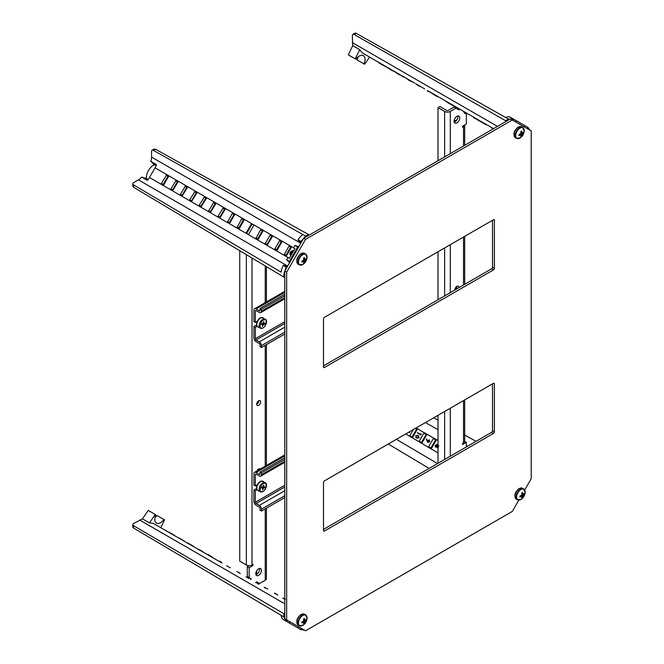 <?xml version="1.0" encoding="UTF-8"?>
<svg xmlns="http://www.w3.org/2000/svg" width="664" height="664" viewBox="0 0 664 664"><rect width="100%" height="100%" fill="white"/><g stroke="black" fill="none" stroke-linecap="round" stroke-linejoin="round"><path stroke-width="1" d="M454.94 289.969A2.805 1.618 -60 0 1 456.915 286.317A2.805 1.618 -60 0 1 458.309 286.184A2.805 1.618 -60 0 1 458.882 287.686M454.931 289.861A2.805 1.618 120 0 0 455.023 289.811A2.805 1.618 120 0 0 457.006 286.267M456.915 116.341A4.009 2.316 -60 0 1 458.915 116.142A4.009 2.316 -60 0 1 459.529 119.354A4.009 2.316 -60 0 1 456.915 122.882A4.009 2.316 -60 0 1 454.906 123.081A4.009 2.316 -60 0 1 454.292 119.869A4.009 2.316 -60 0 1 456.915 116.341M454.201 122.126A4.009 2.316 120 0 0 455.023 121.794A4.009 2.316 120 0 0 457.737 116.009M466.352 446.922L466.352 442.34L462.576 444.523L462.576 443.436L463.522 442.888A4.009 2.316 0 0 0 464.692 441.253L464.692 399.902M464.634 112.432L464.31 112.98L466.352 114.158L466.352 123.977L462.576 126.152L462.576 127.247L463.522 126.7A4.009 2.316 180 0 0 464.692 125.064L464.692 145.316M459.488 108.996L458.973 109.9L455.969 108.166L450.3 111.436A4.009 2.316 180 0 1 444.639 111.436L444.639 156.903M466.352 442.34L464.692 441.377M455.969 108.166L454.076 107.07L448.416 110.348A1.336 0.772 180 0 1 446.523 110.348L439.917 106.53L438.024 107.618L444.639 111.436M457.123 107.626L457.604 107.908L457.081 108.805M438.024 463.273L438.024 415.299M438.024 299.73L438.024 251.756M438.024 160.713L438.024 107.618M457.023 119.678L455.023 120.699L455.844 121.18M455.023 289.811L455.023 288.998M455.023 121.794L455.023 120.699M258.62 405.38A2.805 1.618 -60 0 1 257.225 405.521A2.805 1.618 -60 0 1 256.794 403.272A2.805 1.618 -60 0 1 258.62 400.799A2.805 1.618 -60 0 1 260.022 400.658A2.805 1.618 -60 0 1 260.454 402.907A2.805 1.618 -60 0 1 258.62 405.38M256.644 404.343A2.805 1.618 120 0 0 256.736 404.293A2.805 1.618 120 0 0 258.719 400.749M256.711 323.028A2.805 1.618 -60 0 1 256.769 321.567M256.711 486.571A2.805 1.618 -60 0 1 256.769 485.118M256.653 472.154A2.805 1.618 -60 0 1 258.62 468.942A2.805 1.618 -60 0 1 260.022 468.809A2.805 1.618 -60 0 1 260.28 469.016M260.122 236.011A4.009 2.316 -60 0 1 258.62 237.363A4.009 2.316 -60 0 1 258.528 237.413M258.62 575.356A4.009 2.316 -60 0 1 256.619 575.555A4.009 2.316 -60 0 1 256.005 572.343A4.009 2.316 -60 0 1 258.62 568.816A4.009 2.316 -60 0 1 260.628 568.616A4.009 2.316 -60 0 1 261.243 571.828A4.009 2.316 -60 0 1 258.62 575.356M255.914 574.601A4.009 2.316 120 0 0 256.736 574.269A4.009 2.316 120 0 0 259.45 568.484M252.959 564.458L252.013 564.998L252.959 565.545L252.959 564.458M252.959 565.545L249.183 567.728L249.183 577.539L251.224 578.717L250.702 579.614M256.246 582.353L256.561 581.805L259.566 583.54L265.235 580.261A4.009 2.316 0 0 0 266.405 578.626L266.405 508.176M253.889 225.212L248.552 234.467L246.659 233.379L252.005 224.125L253.889 225.212M261.458 232.35A4.009 2.316 -60 0 1 261.027 234.433M251.224 578.717L249.332 577.63L248.817 578.527M249.183 577.539L247.29 576.452L247.29 566.633L249.183 567.728M248.958 565.678L247.29 566.633M246.352 254.644L246.352 564.998A4.009 2.316 0 0 0 252.013 564.998L252.013 258.03M258.553 470.021A2.805 1.618 120 0 0 258.719 468.892M246.352 564.998L239.737 561.188L239.737 250.693M256.736 574.269L256.736 570.741M256.736 404.293L256.736 403.48M255.316 474.561A1.071 0.614 60 0 1 255.54 474.071A1.071 0.614 60 0 1 256.072 474.121L255.316 474.561L255.316 485.957L257.35 484.786M257.101 489.833L255.316 490.862L255.316 502.25L284.781 485.243M255.316 485.957L253.905 485.135L253.905 473.739A3.071 1.776 60 0 1 254.536 472.336A3.071 1.776 60 0 1 256.072 472.486L284.781 455.919M260.039 473.905L259.284 474.345A1.071 0.614 -120 0 0 259.815 474.395A1.071 0.614 -120 0 0 260.039 473.905L260.039 472.054L261.458 472.868L261.458 474.727A3.071 1.776 60 0 1 260.819 476.129A3.071 1.776 60 0 1 259.284 475.98L256.072 474.121M259.284 474.345L256.072 472.486M284.781 486.986L256.072 503.561A1.071 0.614 60 0 1 255.316 502.25M255.316 490.862L253.905 490.04L253.905 501.436A3.071 1.776 60 0 0 256.072 505.196L259.284 507.047A1.071 0.614 -120 0 1 260.039 508.358L260.039 510.209L261.458 511.031L284.781 497.568M256.072 503.561L259.284 505.412A3.071 1.776 60 0 1 261.458 509.18L261.458 511.031M256.611 488.48L253.905 490.04M284.781 459.405L261.458 472.868M284.781 457.77L260.039 472.054M262.156 488.098L261.458 487.484L262.529 487.019A1.336 0.772 -60 0 1 263.085 486.438L263.732 485.06L263.882 486.172L263.351 485.865M263.284 486.015L263.874 486.363A1.204 0.697 -60 0 1 263.882 486.172M263.874 486.363A1.336 0.772 -60 0 1 264.098 486.828A1.204 0.697 -60 0 1 264.098 486.828L264.123 486.853A1.204 0.697 -60 0 0 264.214 486.886L264.961 487.11L263.923 487.874L262.504 487.061L263.434 486.654L264.853 487.476M261.74 487.857A1.204 0.697 -60 0 1 261.832 487.691A1.336 0.772 120 0 0 262.346 487.144L263.766 487.957A1.204 0.697 -60 0 1 263.923 487.874M263.766 487.957A1.336 0.772 -60 0 1 263.251 488.513L261.832 487.691M262.222 488.181L263.143 488.712A1.204 0.697 -60 0 1 263.251 488.513M263.143 488.712L262.579 489.899L262.429 488.787A1.204 0.697 -60 0 0 262.438 488.596A1.336 0.772 -60 0 1 262.214 488.131A1.204 0.697 -60 0 1 262.214 488.131L261.409 487.658M348.949 55.203L355.887 59.204C358.56 55.851 361.067 54.655 363.424 55.618L363.424 55.618C365.424 57.17 365.615 59.926 363.988 63.885L357.058 59.876A8.209 4.739 120 0 0 357.996 56.921M371.989 58.482L362.029 52.73L376.695 61.196L362.029 52.73L359.73 49.717L355.265 58.847L355.887 59.204M435.086 95.367L428.654 91.192L485.45 123.985M476.005 118.532L467.008 113.337M447.677 102.181L438.24 96.728M424.694 88.91L415.764 83.755L418.569 85.839M401.67 75.613L414.768 83.183L406.318 78.294L409.124 80.377M402.185 75.912L405.231 77.671L402.193 76.385M379.667 63.37L400.467 74.916M529.922 130.144L527.988 127.422L526.975 128.442M524.137 126.807L524.751 125.554L516.426 120.74L515.629 121.894M512.791 120.25L513.405 118.997L510.251 117.262A10.616 6.125 120 0 0 505.644 117.487M513.189 118.873L508.416 119.08L505.57 120.682L505.561 121.719M355.265 58.847L348.326 54.846L352.75 45.633L352.31 35.59L352.866 34.37L354.891 33.2A2.673 1.544 60 0 1 356.203 33.316L354.169 34.495L352.866 34.37M369.582 57.087L364.611 64.242L363.988 63.885M386.191 66.682L366.636 55.386M391.121 69.529L387.411 67.388L390.224 69.471M399.471 74.343L396.707 73.214L399.67 74.924M424.337 88.702L421.557 87.1M427.126 90.777L427.674 91.093M427.799 90.702L429.558 91.715M464.07 111.643L465.829 112.656M466.194 113.328L466.8 113.677M484.728 123.57L486.048 124.79L482.911 122.981L484.579 123.944M457.604 107.908L454.491 106.107L457.405 108.257M435.783 95.309L437.501 96.305M352.75 45.633L359.73 49.717M372.147 58.556L381.584 64.01M389.527 68.608L389.087 68.815L392.673 70.882M384.182 65.52L391.03 69.463M402.907 76.327L412.244 81.722M505.57 120.682L354.169 34.495M508.425 119.055L356.203 33.316M513.056 118.798L510.317 117.304A10.616 6.125 120 0 0 510.251 117.262M516.426 120.74L513.587 119.188L512.84 120.284M527.772 127.297L524.933 125.737L524.186 126.832M381.045 63.711L380.572 63.437M379.991 63.561L377.965 61.926M380.829 64.051L381.443 63.935M390.498 69.164L390.017 68.89M390.283 69.504L390.93 69.413M390.639 69.712L392.158 70.583M397.811 73.845L401.836 75.713M398.516 74.26L399.628 74.899M409.397 80.078L408.924 79.805M409.182 80.419L409.829 80.327M411.19 81.116L410.717 80.842M410.916 81.415L407.953 79.705M410.983 81.456L411.63 81.365M418.843 85.531L418.37 85.258M418.635 85.872L419.283 85.78M420.08 86.245L421.017 86.785M417.365 85.141L418.494 85.332M418.312 85.689L421.242 86.918M427.367 90.91L429.052 91.889M466.178 112.863L465.58 112.98M463.679 111.876L465.954 113.195L465.804 112.639M477.308 119.288L473.407 117.03M474.362 118.043L473.598 117.603M477.092 119.628L482.354 122.657M492.115 128.301L493.144 128.891L491.543 127.505M484.537 123.919L485.757 124.624M454.79 106.282L454.309 106.472M455.969 107.427L456.517 107.277M448.349 103.028L444.531 100.364M447.544 102.563L454.085 106.34M437.178 96.579L437.584 96.811L437.393 96.239M435.376 95.541L437.327 96.662M380.298 63.736L382.588 65.064M420.835 86.677L417.731 84.892M417.888 84.975L418.702 85.448M429.077 91.441L428.031 90.835M473.897 117.777L476.188 119.105M455.811 107.336L454.84 106.315M437.178 96.114L435.891 95.375M438.647 96.961L437.634 96.38M388.291 444.017L429.118 468.419M438.024 452.939L428.654 447.42A0.664 0.548 120 0 1 428.654 446.689L433.326 438.597A0.664 0.548 120 0 1 433.957 438.232L436.115 439.452A0.664 0.548 120 0 1 436.165 440.232L431.492 448.324A0.664 0.548 -60 0 1 430.787 448.673L430.811 448.681M428.654 447.42L419.133 441.801A0.664 0.548 120 0 1 419.216 441.236L423.889 433.144A0.664 0.548 120 0 1 424.337 432.795L426.786 434.173A0.664 0.548 120 0 1 426.72 434.779L422.047 442.871A0.664 0.548 -60 0 1 421.557 443.237L421.366 443.228M419.133 441.801L409.671 436.223A0.664 0.548 120 0 1 409.771 435.783L413.382 429.533M416.17 427.923L417.382 428.861A0.664 0.548 120 0 1 417.274 429.326L412.601 437.427A0.664 0.548 -60 0 1 412.244 437.742L411.921 437.775M408.808 432.173L409.597 432.629L409.879 431.55M417.382 429.019L416.693 428.994L412.02 437.086L412.385 437.667M421.283 434.223L420.868 433.741L421.283 434.223L420.851 434.978L417.556 432.629L420.544 434.314M416.179 437.883L419.283 437.883L417.673 435.219M426.819 434.472L426.139 434.447L421.466 442.539L421.831 443.112M427.359 440.738L426.761 439.111L426.271 439.203L427.898 442.44L429.641 441.767L429.118 439.792M436.265 439.925L435.584 439.892L430.903 447.993L431.276 448.565M438.024 452.732A0.664 0.548 120 0 1 438.024 452.3M437.85 445.785L437.061 444.324L435.418 445.146L435.169 446.399L435.667 447.088L437.012 446.781L438.024 448.026M435.169 446.399L435.85 447.229L435.343 446.532L435.85 447.229L437.178 446.955M417.241 428.562L424.337 432.795M426.686 434.015L433.957 438.232M436.132 439.46L438.024 440.531M476.046 441.328L464.692 435.003M438.024 420.138L433.766 417.764M409.796 431.774L409.597 432.629M409.389 432.471L408.841 432.156M417.556 432.629L420.528 434.347L420.868 433.741M421.042 434.115L420.851 434.978M420.644 434.812L417.382 432.936M416.735 438.273L416.27 437.958M417.781 435.26L419.059 437.75L416.552 438.132L415.631 435.775L418.328 435.526M427.898 442.44L429.641 441.767M426.545 439.037L427.251 440.979L429.367 439.892M429.234 439.825L429.417 441.635M437.435 447.86L438.024 447.835M438.68 445.519L437.618 445.735L437.41 444.465M415.979 437.186L416.137 436.082L417.93 435.742L418.76 437.593L416.726 437.825L415.979 437.186L415.913 435.957L418.403 436.057M417.166 438.041L416.203 437.277M427.749 440.705L429.176 440.265L429.135 441.452L427.906 442L427.749 440.705L429.077 440.182M428.006 442.041L427.973 440.83M435.709 445.32L437.186 444.822L437.144 446.175L435.833 446.781L435.709 445.32L437.086 444.739M435.924 446.822L435.933 445.444M438.555 446.963L437.543 447.486L437.435 446.332L438.497 445.818M437.601 447.519L437.659 446.465L438.68 445.959M287.13 266.928L286.126 267.061L283.918 273.8L283.877 277.079L133.539 187.215L132.775 186.127L132.775 183.787A2.673 1.544 -0 0 1 133.564 182.691L138.436 179.878A10.682 6.167 120 0 0 141.739 177.089L146.404 178.525A10.217 5.901 -60 0 1 148.47 170.499A10.217 5.901 -60 0 1 154.397 164.689L150.819 161.369A10.682 6.167 120 0 0 151.575 157.111L151.575 151.483A2.673 1.544 60 0 1 152.131 150.263A2.673 1.544 60 0 1 153.442 150.379L305.664 236.118L300.925 241.422L301.315 242.36M146.404 178.525L148.105 179.512M152.131 150.263L154.156 149.093L155.476 149.209L308.478 234.475L308.469 235.512M178.151 181.463L177.421 181.662A0.664 0.548 -60 0 0 177.346 181.77L172.673 189.871A0.664 0.548 -60 0 0 172.615 189.987L172.806 190.717M308.478 234.475L305.664 236.118L302.842 234.575A10.616 6.125 120 0 0 298.128 239.804L300.975 242.941M298.476 247.274L297.688 247.033L289.363 261.458L289.961 262.014M287.462 266.347L283.32 265.451A10.616 6.125 120 0 0 281.146 272.149L133.539 184.858L133.539 187.215M283.877 277.079L284.781 276.548M167.926 176.292A0.664 0.548 -60 0 0 167.909 176.325L163.236 184.418A0.664 0.548 -60 0 0 163.22 184.443L161.477 183.405L166.506 175.147L168.49 176.657L163.817 184.75L161.477 183.405M175.977 180.616L177.927 182.11L172.872 190.352L170.922 188.858L175.977 180.616M186.933 187.04A0.664 0.548 -60 0 0 186.792 187.223L182.119 195.316A0.664 0.548 -60 0 0 182.027 195.54M185.422 186.069L187.373 187.563L182.318 195.797L180.359 194.303L185.422 186.069M196.444 192.435A0.664 0.548 -60 0 0 196.237 192.676L191.556 200.769A0.664 0.548 -60 0 0 191.456 201.076M194.859 191.514L196.818 193.008L191.755 201.25L189.804 199.756L194.859 191.514M205.89 197.889A0.664 0.548 -60 0 0 205.674 198.129L201.001 206.222A0.664 0.548 -60 0 0 200.901 206.529M204.304 196.967L206.255 198.461L201.2 206.703L199.25 205.209L204.304 196.967M215.335 203.333A0.664 0.548 -60 0 0 215.119 203.582L210.446 211.675A0.664 0.548 -60 0 0 210.339 211.982M213.742 202.42L215.7 203.914L210.646 212.156L208.687 210.662L213.742 202.42M224.772 208.786A0.664 0.548 -60 0 0 224.556 209.027L219.884 217.128A0.664 0.548 -60 0 0 219.784 217.435M223.187 207.873L225.146 209.367L220.083 217.609L218.132 216.115L223.187 207.873M234.218 214.24A0.664 0.548 -60 0 0 234.002 214.48L229.329 222.573A0.664 0.548 -60 0 0 229.229 222.88M243.663 219.693A0.664 0.548 -60 0 0 243.447 219.933L238.774 228.026A0.664 0.548 -60 0 0 238.666 228.333M262.546 230.591A0.664 0.548 -60 0 0 262.33 230.84L257.657 238.932A0.664 0.548 -60 0 0 257.557 239.239M271.983 236.044A0.664 0.548 -60 0 0 271.775 236.284L267.094 244.385A0.664 0.548 -60 0 0 266.994 244.692M281.428 241.497A0.664 0.548 -60 0 0 281.212 241.737L276.539 249.83A0.664 0.548 -60 0 0 276.44 250.137M290.873 246.95A0.664 0.548 -60 0 0 290.658 247.191L285.985 255.283A0.664 0.548 -60 0 0 285.877 255.59M283.511 265.127L286.342 266.687M289.363 261.458L286.591 259.79L289.628 262.604M297.688 247.033L294.857 245.464L293.529 247.78L294.924 248.585L289.321 258.288L287.927 257.474L286.591 259.79M298.817 246.693L294.857 245.464M300.709 241.796L297.945 240.127M293.637 247.855L155.027 167.826A10.682 6.167 120 0 0 156.48 164.647L150.819 161.369M156.09 165.676L154.397 164.689M155.027 167.826L149.441 177.512A10.682 6.167 120 0 1 147.408 180.359L141.739 177.089M132.775 183.787A2.673 1.544 -0 0 0 133.539 184.858M288.898 246.178L291.239 247.523L286.566 255.623L284.292 254.677L288.898 246.178L290.658 247.191M279.461 240.725L281.793 242.078L277.12 250.17L274.821 249.207L279.461 240.725L281.212 241.737M270.016 235.272L272.356 236.625L267.293 244.867L265.343 243.373L270.016 235.272L271.775 236.284M260.57 229.819L262.911 231.172L258.238 239.264L255.964 238.318L260.57 229.819L262.33 230.84M246.85 233.056L246.46 232.466L251.133 224.374L251.839 224.415M241.688 218.921L244.028 220.265L239.355 228.366L237.081 227.42L241.688 218.921L243.447 219.933M232.251 213.468L234.583 214.821L229.91 222.913L227.636 221.967L232.251 213.468L234.002 214.48M289.388 258.18L287.927 257.474M293.529 247.78L294.866 248.693M154.878 517.771A8.209 4.739 120 0 0 156.961 515.48L163.9 519.48C161.286 522.867 158.804 524.079 156.455 523.124C154.446 521.564 154.231 518.791 155.799 514.799L155.177 514.442L149.5 522.883L142.478 518.875L133.564 523.514L132.775 524.601L133.539 525.672L283.877 613.694L284.781 613.171M221.917 562.997L153.26 523.365L149.5 522.883M219.884 561.827L212.472 557.544M191.697 545.551L194.104 546.937M182.251 540.106L184.758 541.542M172.806 534.661L175.387 536.139M163.361 529.208L166.017 530.719M283.877 613.694L283.893 616.972L286.126 621.189L283.262 619.454A10.616 6.125 120 0 0 283.329 619.495L285.993 621.114M287.114 620.159L286.126 621.189M289.961 621.794L289.363 623.064L297.688 627.87L298.468 626.708M301.307 628.351L300.709 629.613L304.253 630.053M132.775 524.601L132.775 526.942A2.673 1.544 0 0 0 133.539 528.021L283.893 616.972M142.478 518.875L148.238 510.442L155.177 514.442M160.812 527.714L164.523 519.837L163.9 519.48M200.893 550.863L203.433 552.332M210.339 556.316L212.729 557.694M221.286 562.176L219.908 561.844M298.518 626.741L297.945 627.936L300.709 629.613M289.363 623.064L286.591 621.38L287.172 620.184M281.154 615.354A10.616 6.125 120 0 0 283.262 619.454M174.275 535.491L174.707 535.74M174.474 535.142L172.217 534.304M172.366 533.931L169.884 532.96M170.084 532.611L169.619 532.802M169.81 532.453L169.278 532.611M169.519 532.287L168.789 532.321M183.729 540.952L184.16 541.201M183.92 540.596L182.384 540.172M182.21 539.608L182.16 540.039M182.334 539.683L180.616 539.151M180.442 538.587L179.678 538.612M179.878 538.263L178.948 538.189M193.174 546.406L193.606 546.655M193.373 546.057L191.788 545.601M191.406 544.92L191.539 545.459M191.713 545.102L189.854 544.488M190.07 544.148L188.842 543.899M189.057 543.567L187.754 543.276M187.945 542.92L187.414 543.077M202.628 551.859L203.059 552.108M202.819 551.51L201.258 551.07M201.424 550.705L200.827 550.821M201.026 550.473L197.523 548.912M212.082 557.32L212.513 557.569M212.272 556.963L210.513 556.415M207.965 554.946L207.259 554.075M210.687 556.05L208.189 554.606M217.659 560.54L219.128 561.387M220.78 561.877L220.871 562.391M221.046 562.034L219.344 561.055M257.391 583.482L258.852 584.32M257.566 583.116L255.574 582.428M267.766 589.01L265.285 588.038M265.484 587.69L265.019 587.881M265.21 587.532L264.679 587.69M264.919 587.366L264.189 587.399M285.47 599.227L284.242 598.978M284.458 598.646L283.154 598.355M283.345 598.007L282.814 598.156M277.61 594.687L277.56 595.118M277.735 594.761L276.017 594.23M275.842 593.666L275.079 593.691M275.278 593.342L274.348 593.267M249.017 578.178L248.577 578.385M248.792 578.053L247.855 577.971M248.062 577.63L247.647 577.854M247.821 577.489L245.971 576.883M238.874 572.783L240.31 573.613M239.073 572.443L236.708 571.538M226.573 565.686L230.292 567.828M519.945 128.16A6.059 3.494 -60 0 1 524.195 131.206L524.195 131.206C523.896 133.929 522.634 136.112 520.427 137.738L520.427 137.738A6.059 3.494 -60 0 1 519.945 138.054A6.059 3.494 -60 0 1 515.662 135.581A6.059 3.494 -60 0 1 519.945 128.16M520.775 135.049L518.999 135.572L518.999 134.609L521.008 133.447L520.775 131.538L521.605 131.057L522.277 132.991L523.381 132.078L521.605 136.112L520.775 136.593L521.016 135.149L519.621 134.385M521.605 136.112L520.966 135.68M522.277 134.186L521.008 133.447M522.684 132.709L523.381 133.041M520.983 133.016L521.58 132.626M522.045 132.891L520.9 132.227M520.344 134.767L520.385 134.053M522.045 134.551L520.808 133.838M521.016 135.149L519.663 134.369M302.767 254.636A6.059 3.494 -60 0 1 307.025 257.682L307.025 257.682C306.718 260.404 305.465 262.587 303.249 264.214L303.249 264.214A6.059 3.494 -60 0 1 302.767 264.521A6.059 3.494 -60 0 1 298.485 262.056A6.059 3.494 -60 0 1 302.767 254.636M291.803 251.092A2.133 1.237 120 0 0 291.388 251.266A2.133 1.237 120 0 0 289.994 253.15A2.133 1.237 120 0 0 290.317 254.86M291.089 255.225L291.073 252.826L291.986 251.606M291.28 254.901L291.529 253.092L293.173 251.614M293.795 250.544L292.774 250.469L290.699 252.611L290.533 256.196M293.114 251.722L291.496 254.528M303.606 261.525L301.829 262.048L301.829 261.085L303.639 260.313L303.597 258.014L304.436 257.532L304.876 259.367L306.204 258.553L304.436 262.587L303.597 263.068L303.838 261.624L302.452 260.861M304.436 262.587L303.797 262.156M305.108 260.653L303.838 259.923M305.515 259.184L306.204 259.516M303.813 259.491L304.411 259.101M304.876 259.367L303.722 258.703M303.174 261.243L303.207 260.529M304.876 261.027L303.639 260.313M303.838 261.624L302.485 260.844M520.883 489.6A6.059 3.494 -60 0 1 525.141 492.646L525.141 492.646C524.834 495.369 523.581 497.543 521.373 499.179L521.373 499.179A6.059 3.494 -60 0 1 520.883 499.486A6.059 3.494 -60 0 1 516.6 497.012A6.059 3.494 -60 0 1 520.883 489.6M521.721 496.489L519.945 497.012L519.945 496.049L521.954 494.887L521.713 492.97L522.551 492.489L523.224 494.431L524.328 493.518L522.551 497.552L521.713 498.033L521.954 496.589L520.568 495.817M522.551 497.552L521.912 497.112M523.224 495.618L521.954 494.887M523.63 494.149L524.328 494.481M521.929 494.448L522.526 494.058M522.991 494.331L521.838 493.667M521.29 496.199L521.331 495.493M522.991 495.991L521.755 495.278M521.954 496.589L520.601 495.809M302.767 615.528A6.059 3.494 -60 0 1 307.025 618.574L307.025 618.574C306.718 621.296 305.465 623.471 303.249 625.106L303.249 625.106A6.059 3.494 -60 0 1 302.767 625.413A6.059 3.494 -60 0 1 298.485 622.94A6.059 3.494 -60 0 1 302.767 615.528M303.606 622.417L301.829 622.94L301.829 621.977L303.639 621.205L303.597 618.906L304.436 618.425L304.876 620.259L306.204 619.446L304.436 623.479L303.597 623.961L303.838 622.517L302.452 621.753M304.436 623.479L303.797 623.048M305.108 621.545L303.838 620.815M305.515 620.076L306.204 620.408M303.813 620.375L304.411 619.985M304.876 620.259L303.722 619.595M303.174 622.126L303.207 621.421M304.876 621.919L303.639 621.205M303.838 622.517L302.485 621.736M255.316 311.018A1.071 0.614 60 0 1 255.54 310.528A1.071 0.614 60 0 1 256.072 310.578L255.316 311.018L255.316 322.405L257.35 321.235M257.101 326.29L255.316 327.31L255.316 338.706L284.781 321.7M284.781 323.443L256.072 340.018A1.071 0.614 60 0 1 255.316 338.706M256.072 340.018L259.284 341.869A3.071 1.776 60 0 1 261.458 345.629L261.458 347.488L260.039 346.666L260.039 344.815A1.071 0.614 -120 0 0 259.284 343.504L256.072 341.653A3.071 1.776 60 0 1 253.905 337.893L253.905 326.497L255.316 327.31M256.611 324.937L253.905 326.497M255.316 322.405L253.905 321.592L253.905 310.196A3.071 1.776 60 0 1 254.536 308.793A3.071 1.776 60 0 1 256.072 308.943L259.284 310.793A1.071 0.614 -120 0 0 259.815 310.852A1.071 0.614 -120 0 0 260.039 310.362L259.284 310.793M284.781 295.862L261.458 309.324L261.458 311.175A3.071 1.776 60 0 1 260.819 312.586A3.071 1.776 60 0 1 259.284 312.429L256.072 310.578M261.458 309.324L260.039 308.503L260.039 310.362M261.458 347.488L284.781 334.017M260.039 308.503L284.781 294.227M262.156 324.547L261.458 323.941L262.529 323.476A1.336 0.772 -60 0 1 263.085 322.887L263.732 321.517L263.882 322.629L263.351 322.322M263.284 322.472L263.874 322.812A1.204 0.697 -60 0 1 263.882 322.629M263.874 322.812A1.336 0.772 -60 0 1 264.098 323.285A1.204 0.697 -60 0 1 264.098 323.285L264.123 323.302A1.204 0.697 -60 0 0 264.214 323.343L264.961 323.559L263.923 324.331L262.504 323.509L263.434 323.111L264.853 323.924M261.74 324.306A1.204 0.697 -60 0 1 261.832 324.148A1.336 0.772 120 0 0 262.346 323.6L263.766 324.414A1.204 0.697 -60 0 1 263.923 324.331M263.766 324.414A1.336 0.772 -60 0 1 263.251 324.97L261.832 324.148M262.222 324.63L263.143 325.161A1.204 0.697 -60 0 1 263.251 324.97M263.143 325.161L262.313 326.381L262.429 325.236A1.204 0.697 -60 0 0 262.438 325.053A1.336 0.772 -60 0 1 262.214 324.58A1.204 0.697 -60 0 1 262.214 324.58L261.409 324.115M524.709 489.99L531.225 478.702L531.225 130.899L512.334 119.993L305.548 239.38L286.665 272.091L286.665 619.894L305.548 630.8L512.334 511.413L518.858 500.125M324.439 531.034L493.452 433.459A1.336 0.772 120 0 0 494.398 431.824L494.398 383.85A1.336 0.772 120 0 0 494.124 383.236A1.336 0.772 120 0 0 493.452 383.302L324.439 480.885A1.336 0.772 120 0 0 323.493 482.52L323.493 530.494A1.336 0.772 120 0 0 323.766 531.1A1.336 0.772 120 0 0 324.439 531.034L323.493 530.494M323.493 318.969A1.336 0.772 -60 0 1 324.439 317.334L493.452 219.759A1.336 0.772 -60 0 1 494.124 219.693A1.336 0.772 -60 0 1 494.398 220.299L494.398 268.273A1.336 0.772 -60 0 1 493.452 269.908L324.439 367.491A1.336 0.772 -60 0 1 323.766 367.557A1.336 0.772 -60 0 1 323.493 366.943L323.493 318.969M323.493 529.399L491.567 432.364A1.336 0.772 120 0 0 492.505 430.728L492.505 383.85M512.334 119.993L510.45 118.906L303.664 238.293L284.781 270.995L284.781 618.806L286.665 619.894M492.505 220.299L492.505 267.185A1.336 0.772 -60 0 1 491.567 268.82L323.493 365.856M305.548 239.38L303.664 238.293M286.665 272.091L284.781 270.995M463.522 442.888L463.522 400.583M463.522 285.014L463.522 237.04M463.522 145.997L463.522 126.7M450.3 111.436L450.3 153.625M450.3 244.667L450.3 292.641M450.3 408.219L450.3 456.185M444.639 247.938L444.639 295.912M444.639 411.489L444.639 459.463M265.235 580.261L265.235 508.848M265.235 467.199L265.235 345.305M265.235 302.618L265.235 265.932M259.284 505.412L284.781 490.696M284.781 461.256L261.458 474.727M261.458 509.18L284.781 495.709M264.347 483.409C268.256 481.583 265.019 492.63 261.965 491.551C258.055 493.377 261.292 482.33 264.347 483.409M261.342 491.899A5.146 2.971 -60 0 1 260.23 491.725A5.146 2.971 -60 0 1 259.641 486.737A5.146 2.971 -60 0 1 264.081 482.537A5.146 2.971 -60 0 1 265.376 482.828L261.674 481.068C257.765 481.226 254.768 489.343 257.856 490.547L257.981 490.613A5.304 3.063 -60 0 1 257.375 485.467A5.304 3.063 -60 0 1 261.948 481.143A5.304 3.063 -60 0 1 263.284 481.433M374.803 60.1L381.385 63.91M393.553 70.932L400.226 74.783M430.787 92.429L493.551 128.658M497.46 126.401L352.31 42.604M437.51 463.572L396.4 439.336M409.671 436.223L405.77 433.924M409.912 436.638L412.087 437.493M419.349 442.091L421.532 442.946M428.795 447.544L430.969 448.391M467.406 446.316L466.352 445.718M438.024 429.708L425.416 422.578M412.02 437.086L409.771 435.783M415.506 428.305L416.693 428.994M421.466 442.539L419.216 441.236M423.889 433.144L426.139 434.447M430.903 447.993L428.654 446.689M433.326 438.597L435.584 439.892M435.966 439.751L434.131 438.29M426.52 434.297L424.694 432.837M417.075 428.844L416.021 428.006M155.476 149.209L153.442 150.379M286.126 267.061L283.32 265.451M298.128 239.804L300.925 241.422M151.575 157.111L300.792 243.265M149.441 177.512L288.051 257.532M287.645 266.032L138.436 179.878M166.149 175.304L167.909 176.325M175.595 180.757L177.346 181.77M172.673 189.871L170.922 188.858M185.032 186.21L186.792 187.223M182.119 195.316L180.359 194.303M194.477 191.664L196.237 192.676M191.556 200.769L189.804 199.756M203.923 197.117L205.674 198.129M201.001 206.222L199.25 205.209M213.36 202.561L215.119 203.582M210.446 211.675L208.687 210.662M222.805 208.015L224.556 209.027M219.884 217.128L218.132 216.115M229.329 222.573L227.569 221.56M238.774 228.026L237.015 227.013M251.133 224.374L251.681 224.689M247.008 232.782L246.46 232.466M257.657 238.932L255.897 237.919M267.094 244.385L265.343 243.373M276.539 249.83L274.788 248.817M285.985 255.283L284.225 254.27M284.781 603.808L139.631 520.003M133.539 525.672L133.539 528.021M521.614 126.824L518.144 127.098C513.787 130.808 512.849 134.335 515.339 137.697A6.275 3.627 -60 0 1 514.376 132.667A6.275 3.627 -60 0 1 518.476 127.131A6.275 3.627 -60 0 1 521.614 126.824L522.734 127.471A6.275 3.627 -60 0 1 523.655 128.501M517.812 138.627A6.275 3.627 -60 0 1 516.451 138.336A6.275 3.627 -60 0 1 515.488 133.306A6.275 3.627 -60 0 1 519.588 127.778A6.275 3.627 -60 0 1 522.734 127.471L524.195 131.206M304.444 253.299L300.966 253.573C296.609 257.275 295.679 260.811 298.161 264.172A6.275 3.627 -60 0 1 297.206 259.143A6.275 3.627 -60 0 1 301.307 253.607A6.275 3.627 -60 0 1 304.444 253.299L305.556 253.947A6.275 3.627 -60 0 1 306.486 254.976M300.643 265.102A6.275 3.627 -60 0 1 299.281 264.812A6.275 3.627 -60 0 1 298.319 259.782A6.275 3.627 -60 0 1 302.419 254.254A6.275 3.627 -60 0 1 305.556 253.947L307.025 257.682M522.56 488.264L519.082 488.538C514.724 492.24 513.795 495.776 516.285 499.129A6.275 3.627 -60 0 1 515.322 494.099A6.275 3.627 -60 0 1 519.422 488.571A6.275 3.627 -60 0 1 522.56 488.264L523.672 488.903A6.275 3.627 -60 0 1 524.601 489.941M518.758 500.058A6.275 3.627 -60 0 1 517.397 499.776A6.275 3.627 -60 0 1 516.434 494.746A6.275 3.627 -60 0 1 520.534 489.219A6.275 3.627 -60 0 1 523.672 488.903L525.141 492.646M304.444 614.192L300.966 614.466C296.609 618.167 295.679 621.703 298.161 625.056A6.275 3.627 -60 0 1 297.206 620.027A6.275 3.627 -60 0 1 301.307 614.499A6.275 3.627 -60 0 1 304.444 614.192L305.556 614.831A6.275 3.627 -60 0 1 306.486 615.868M300.643 625.994A6.275 3.627 -60 0 1 299.281 625.704A6.275 3.627 -60 0 1 298.319 620.674A6.275 3.627 -60 0 1 302.419 615.146A6.275 3.627 -60 0 1 305.556 614.831L307.025 618.574M259.284 341.869L284.781 327.153M256.072 308.943L284.781 292.368M261.458 345.629L284.781 332.166M284.781 297.713L261.458 311.175M264.347 319.857C268.256 318.031 265.019 329.078 261.965 328.008C258.055 329.834 261.292 318.786 264.347 319.857M261.342 328.356A5.146 2.971 -60 0 1 260.23 328.182A5.146 2.971 -60 0 1 259.641 323.194A5.146 2.971 -60 0 1 264.081 318.994A5.146 2.971 -60 0 1 265.376 319.276L261.674 317.525C257.765 317.674 254.768 325.792 257.856 327.003L257.981 327.07A5.304 3.063 -60 0 1 257.375 321.924A5.304 3.063 -60 0 1 261.948 317.591A5.304 3.063 -60 0 1 263.284 317.89M493.452 383.302L494.398 383.85M492.505 430.728L494.398 431.824M491.567 432.364L493.452 433.459M493.452 219.759L494.398 220.299M492.505 267.185L494.398 268.273M491.567 268.82L493.452 269.908M323.493 366.943L324.439 367.491M464.692 236.359L464.692 284.333M266.405 266.629L266.405 301.937M266.405 344.624L266.405 465.481M284.781 454.873L254.536 472.336M260.819 476.129L284.781 462.293M257.981 490.613L261.566 491.949C264.745 491.991 268.472 484.645 265.376 482.828M172.615 534.537L153.26 523.365M520.427 137.738L516.451 138.336L515.339 137.697M303.249 264.214L299.281 264.812L298.161 264.172M521.373 499.179L517.397 499.776L516.285 499.129M303.249 625.106L299.281 625.704L298.161 625.056M284.781 291.33L254.536 308.793M260.819 312.586L284.781 298.75M257.981 327.07L261.566 328.398C264.745 328.448 268.472 321.102 265.376 319.276"/></g></svg>
